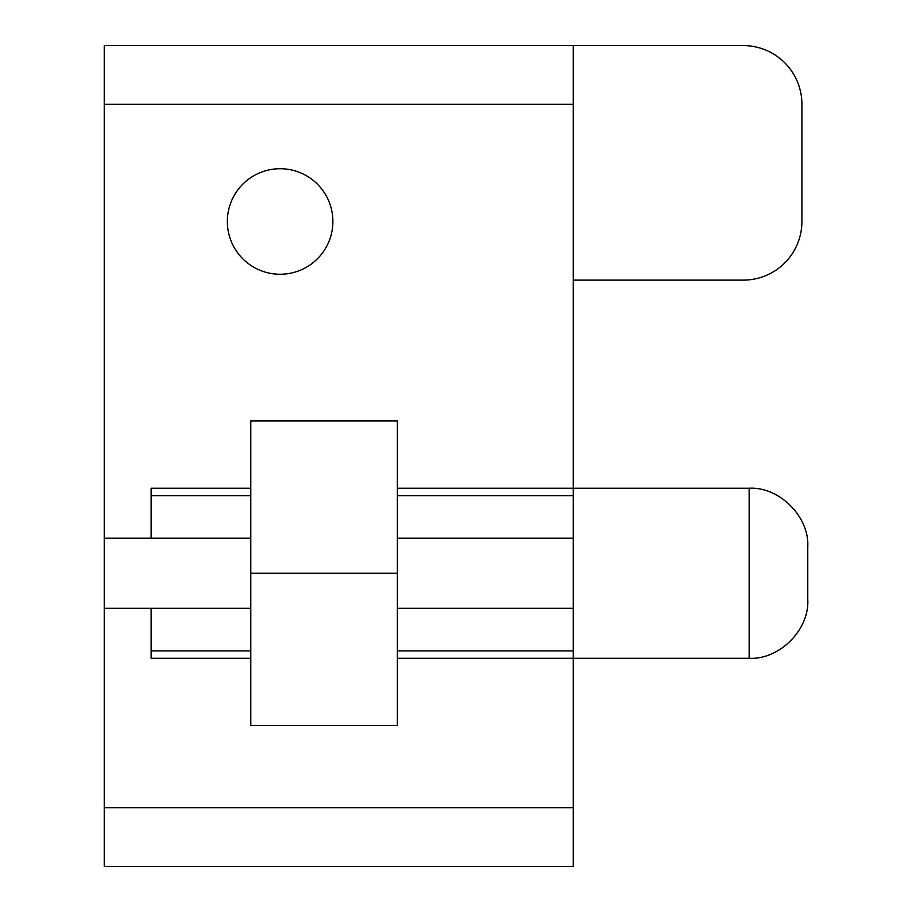 <?xml version="1.0" encoding="UTF-8"?>
<svg xmlns="http://www.w3.org/2000/svg" width="912" height="912" viewBox="0 0 912 912"><rect width="100%" height="100%" fill="white"/><g stroke="black" fill="none" stroke-linecap="round" stroke-linejoin="round"><path stroke-width="1.37" d="M104.23 608.304L104.23 538.205L250.8 538.205L250.8 608.304L104.23 608.304L104.23 866.4L573.26 866.4L573.26 650.872L397.37 650.872L397.37 725.576L250.8 725.576L250.8 650.872L151.13 650.872L151.13 658.27L250.8 658.27M397.37 650.872L397.37 538.205L573.26 538.205L573.26 608.304L397.37 608.304L573.26 608.304L573.26 650.872M250.8 488.251L151.13 488.251L151.13 495.649L250.8 495.649L250.8 420.934L397.37 420.934L397.37 495.649L573.26 495.649L573.26 45.6L104.23 45.6L104.23 538.205M227.35 221.491A52.771 52.771 0 0 1 306.5 175.788A52.771 52.771 0 0 1 306.5 267.182A52.771 52.771 0 0 1 227.35 221.491M250.8 573.26L397.37 573.26M397.37 658.27L749.14 658.27C779.304 659.992 809.491 629.804 807.77 599.64L807.77 546.869C809.491 516.716 779.304 486.529 749.14 488.251L749.14 658.27M151.13 650.872L151.13 608.304L250.8 608.304L250.8 650.872M573.26 45.6L743.28 45.6A58.63 58.63 0 0 1 801.91 104.23L801.91 221.491A58.63 58.63 0 0 1 743.28 280.109L573.26 280.109M749.14 488.251L397.37 488.251M573.26 495.649L573.26 538.205L397.37 538.205L397.37 495.649M250.8 495.649L250.8 538.205L151.13 538.205L151.13 495.649M573.26 807.77L104.23 807.77M104.23 104.23L573.26 104.23"/></g></svg>
